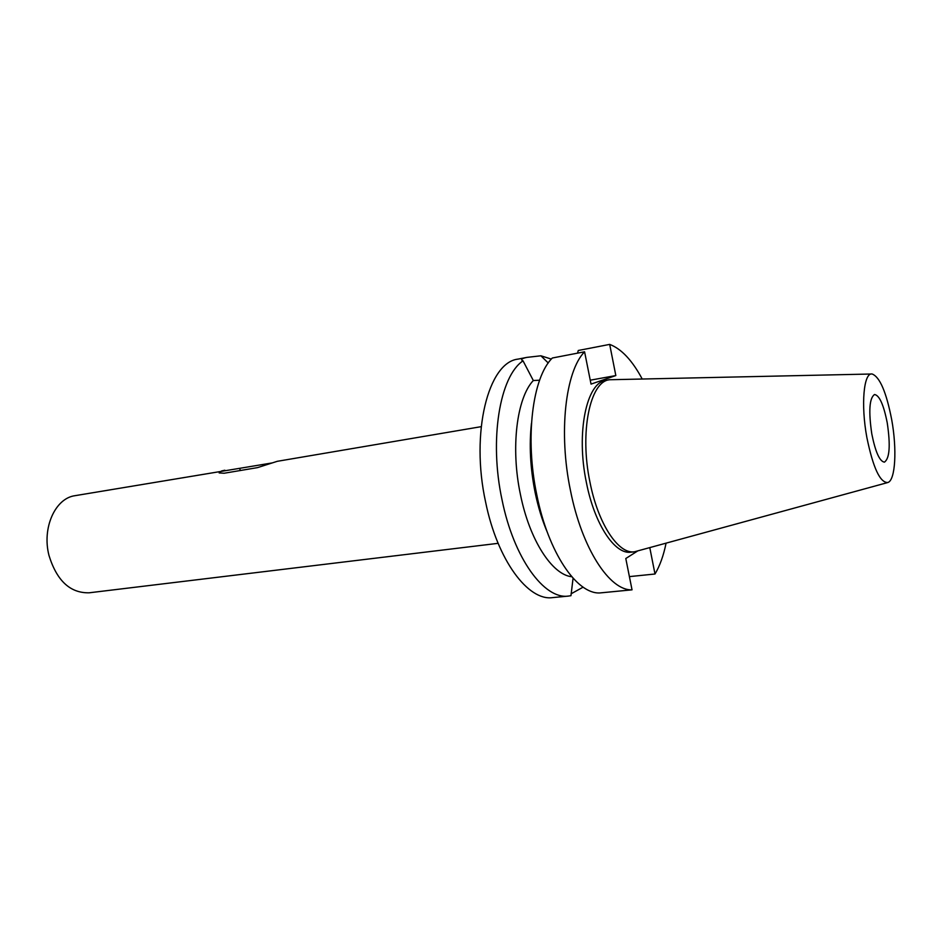 <?xml version="1.0" encoding="UTF-8"?>
<svg xmlns="http://www.w3.org/2000/svg" width="942" height="942" viewBox="0 0 942 942"><rect width="100%" height="100%" fill="white"/><g stroke="black" fill="none" stroke-linecap="round" stroke-linejoin="round"><path stroke-width="1.41" d="M887.246 422.899C883.69 404.86 879.463 395.393 874.565 394.51C869.384 397.983 868.453 411.124 871.797 433.921C875.424 451.983 879.628 461.392 884.397 462.157C889.637 458.53 890.59 445.448 887.246 422.899M866.852 437.441C860.741 404.589 863.732 372.196 872.127 373.998C879.828 376.93 886.351 392.166 891.709 419.72C897.09 449.157 895.453 480.137 887.906 482.504C880.122 482.94 873.104 467.927 866.852 437.441M887.199 482.704L634.472 551.788C618.482 554.473 598.111 524.011 589.963 482.151C579.412 432.178 590.057 381.486 609.462 379.744L871.397 374.009M609.462 379.744L606.047 380.356C586.583 382.111 575.856 432.755 586.419 482.657C594.555 524.458 614.973 554.862 631.022 552.165L634.472 551.788M637.44 551.117L625.794 558.512L632.035 589.833C609.745 590.964 581.885 548.574 570.452 490.429C558.335 432.661 565.459 371.207 584.582 351.79L591.034 384.112L615.832 375.564L609.686 344.395C621.343 348.799 632.176 360.303 642.161 378.908M666.053 543.275C663.509 555.721 659.812 565.965 654.996 574.008L649.803 547.726M629.409 576.61L654.996 574.008M571.064 593.825L583.122 587.149M573.066 578.211L570.97 595.697L568.462 596.074C544.311 599.748 513.79 558.3 502.051 499.896C489.016 439.737 499.755 376.188 523.034 360.845L533.313 380.521L539.601 380.227M548.244 363L540.896 355.793L551.329 359.079M540.896 355.793L526.813 357.395C522.433 358.313 520.855 359.314 522.103 360.386L523.034 360.845M526.813 357.395L518.006 359.114C488.309 362.281 470.305 432.661 485.636 502.18C497.364 560.16 528.168 601.29 552.671 597.605L568.462 596.074M533.313 380.521C516.722 398.03 510.517 448.027 520.455 494.621C529.604 540.202 552.189 574.797 571.759 576.74M272.179 462.922L75.042 495.68C55.26 498.188 41.766 527.932 49.008 555.533C56.85 580.802 70.226 593.225 89.16 592.801L498.118 543.334M224.844 470.223L221.617 470.953L219.156 472.931L224.161 473.237L257.519 467.621L277.301 461.309L481.162 426.667M547.314 532.265C542.203 520.302 538.141 507.067 535.138 492.572C530.275 468.162 529.051 445.06 531.465 423.276M632.035 589.833L599.76 592.954C576.716 594.155 548.256 552.424 536.846 495.08C524.741 438.112 532.466 377.365 552.318 358.007L584.582 351.79M590.245 380.191L615.832 375.564M577.517 353.144L578.282 350.483L609.686 344.395M239.751 468.421L240.234 470.529"/></g></svg>
